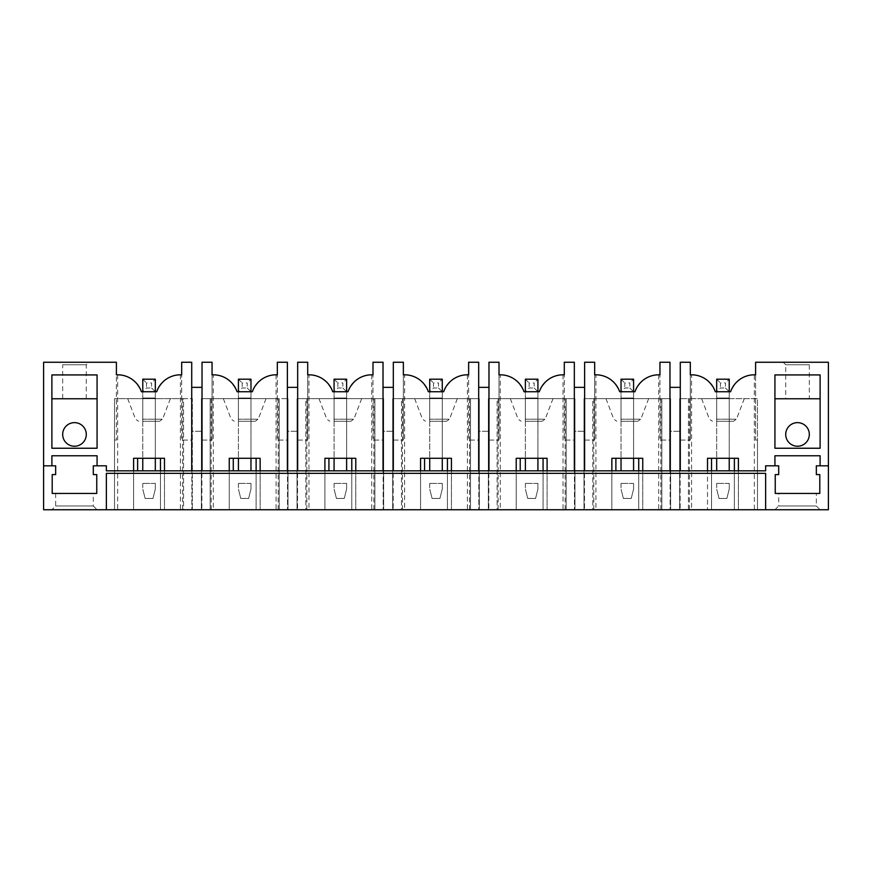 <?xml version="1.0" encoding="UTF-8"?>
<svg xmlns="http://www.w3.org/2000/svg" width="872" height="872" viewBox="0 0 872 872"><rect width="100%" height="100%" fill="white"/><g stroke="black" fill="none" stroke-linecap="round" stroke-linejoin="round"><path stroke-width="0.65" stroke-dasharray="4.36 3.27" d="M106.362 473.343L106.362 509.749L828.4 509.749L828.4 362.251L755.599 362.251L755.599 440.077L757.474 440.077L757.474 509.749L757.474 440.077L755.599 440.077L755.599 374.807L754.335 374.807L754.335 509.749M106.362 509.749L43.6 509.749L43.6 362.251L116.401 362.251L116.401 440.077L116.401 374.807L117.666 374.807L117.666 509.749M97.075 509.749L51.884 509.749L97.075 509.749L93.304 505.978L55.655 505.978L93.304 505.978L93.304 493.432L55.655 493.432L93.304 493.432M305.832 509.749L383.658 509.749L305.832 509.749L305.832 398.657L297.036 398.657L383.658 398.657L305.832 398.657L305.832 509.749M401.48 509.749L479.306 509.749L401.48 509.749L401.48 398.657L392.694 398.657L479.306 398.657L401.48 398.657L401.48 509.749M497.127 509.749L574.964 509.749L497.127 509.749L497.127 398.657L488.342 398.657L574.964 398.657L497.127 398.657L497.127 509.749M592.786 509.749L670.612 509.749L592.786 509.749L592.786 398.657L584 398.657L670.612 398.657L592.786 398.657L592.786 509.749M97.075 465.812L93.304 465.812L93.304 474.597L96.759 474.597L96.759 493.432L52.2 493.432L52.2 474.597L55.655 474.597L55.655 465.812L51.884 465.812L51.884 455.773L97.075 455.773L97.075 465.812L106.362 465.812L106.362 470.836L707.519 470.836L707.519 509.749L707.519 458.28L711.53 458.28L711.53 509.749L679.648 509.749L757.474 509.749L707.519 509.749L711.53 509.749L711.53 470.836M279.214 509.749L201.388 509.749L288 509.749L279.214 509.749L279.214 398.657L201.388 398.657L288 398.657L279.214 398.657L279.214 509.749M182.553 398.657L192.352 398.657L192.352 509.749L192.352 398.657L183.567 398.657L183.567 509.749L114.526 509.749L192.352 509.749L183.567 509.749L183.567 398.657L114.526 398.657L182.553 398.657L182.553 509.749M820.116 509.749L774.925 509.749L820.116 509.749L816.345 505.978L778.696 505.978L778.696 493.432L816.345 493.432L778.696 493.432M765.638 473.343L765.638 509.749M707.519 470.836L765.638 470.836L765.638 465.812L774.925 465.812L774.925 455.773L820.116 455.773L820.116 465.812L816.345 465.812L816.345 474.597L819.8 474.597L819.8 493.432L775.241 493.432L775.241 474.597L778.696 474.597L778.696 465.812L774.925 465.812M51.884 465.812L43.6 465.812M828.4 465.812L820.116 465.812M60.168 362.251L88.791 362.251L60.168 362.251L62.675 364.758L86.284 364.758L62.675 364.758L62.675 398.777L86.284 398.777L62.675 398.777M117.666 374.807C128.042 374.688 135.956 380.334 141.406 391.746L156.688 391.746C162.138 380.334 170.051 374.688 180.428 374.807L181.681 374.807L181.681 440.077L191.851 440.077L191.851 509.749L191.851 440.077L181.681 440.077L181.681 362.251L191.72 362.251L191.72 431.291L202.021 431.291L191.72 431.291L191.72 387.353L202.021 387.353L202.021 431.291L202.021 362.251L212.06 362.251L212.06 440.077L212.06 374.807L213.313 374.807L213.313 509.749M213.313 374.807C223.69 374.688 231.603 380.334 237.053 391.746L252.335 391.746C257.785 380.334 265.698 374.688 276.075 374.807L277.329 374.807L277.329 440.077L287.498 440.077L287.498 509.749L287.498 440.077L277.329 440.077L277.329 362.251L287.378 362.251L287.378 431.291L297.668 431.291L287.378 431.291L287.378 387.353L297.668 387.353L297.668 431.291L297.668 362.251L307.707 362.251L307.707 440.077L307.707 374.807L308.961 374.807L308.961 509.749M308.961 374.807C319.337 374.688 327.262 380.334 332.712 391.746L347.983 391.746C353.443 380.334 361.357 374.688 371.734 374.807L372.987 374.807L372.987 440.077L383.157 440.077L383.157 509.749L383.157 440.077L372.987 440.077L372.987 362.251L383.026 362.251L383.026 431.291L393.316 431.291L383.026 431.291L383.026 387.353L393.316 387.353L393.316 431.291L393.316 362.251L403.365 362.251L403.365 440.077L403.365 374.807L404.619 374.807L404.619 509.749M404.619 374.807C414.996 374.688 422.909 380.334 428.359 391.746L443.641 391.746C449.091 380.334 457.004 374.688 467.381 374.807L468.635 374.807L468.635 440.077L478.804 440.077L478.804 509.749L478.804 440.077L468.635 440.077L468.635 362.251L478.684 362.251L478.684 431.291L488.974 431.291L478.684 431.291L478.684 387.353L488.974 387.353L488.974 431.291L488.974 362.251L499.013 362.251L499.013 440.077L499.013 374.807L500.266 374.807L500.266 509.749M500.266 374.807C510.643 374.688 518.557 380.334 524.018 391.746L539.288 391.746C544.738 380.334 552.663 374.688 563.039 374.807L564.293 374.807L564.293 440.077L574.452 440.077L574.452 509.749L574.452 440.077L564.293 440.077L564.293 362.251L574.332 362.251L574.332 431.291L584.622 431.291L574.332 431.291L574.332 387.353L584.622 387.353L584.622 431.291L584.622 362.251L594.671 362.251L594.671 440.077L594.671 374.807L595.925 374.807L595.925 509.749M595.925 374.807C606.302 374.688 614.215 380.334 619.665 391.746L634.947 391.746C640.397 380.334 648.31 374.688 658.687 374.807L659.941 374.807L659.941 440.077L670.11 440.077L670.11 509.749L670.11 440.077L659.941 440.077L659.941 362.251L669.979 362.251L669.979 431.291L680.28 431.291L669.979 431.291L669.979 387.353L680.28 387.353L680.28 431.291L680.28 362.251L690.319 362.251L690.319 440.077L690.319 374.807L691.572 374.807L691.572 509.749M811.832 362.251L783.209 362.251L811.832 362.251L809.325 364.758L809.325 398.777L785.716 398.777L809.325 398.777M114.526 440.077L116.401 440.077L114.526 440.077L114.526 509.749L114.526 440.077M62.675 434.43A11.805 11.805 0 0 1 74.48 422.637A11.805 11.805 0 0 1 86.284 434.43A11.805 11.805 0 0 1 74.48 446.235A11.805 11.805 0 0 1 62.675 434.43M201.89 440.077L212.06 440.077L201.89 440.077L201.89 509.749L201.89 440.077M297.548 440.077L307.707 440.077L297.548 440.077L297.548 509.749L297.548 440.077M393.196 440.077L403.365 440.077L393.196 440.077L393.196 509.749L393.196 440.077M488.843 440.077L499.013 440.077L488.843 440.077L488.843 509.749L488.843 440.077M584.502 440.077L594.671 440.077L584.502 440.077L584.502 509.749L584.502 440.077M680.149 440.077L690.319 440.077L680.149 440.077L680.149 509.749L680.149 440.077M809.325 434.43A11.805 11.805 0 0 1 797.52 446.235A11.805 11.805 0 0 1 785.716 434.43A11.805 11.805 0 0 1 797.52 422.637A11.805 11.805 0 0 1 809.325 434.43M680.28 470.836L680.28 387.353M669.979 470.836L669.979 387.353M584.622 470.836L584.622 387.353M574.332 470.836L574.332 387.353M488.974 470.836L488.974 387.353M478.684 470.836L478.684 387.353M393.316 470.836L393.316 387.353M383.026 470.836L383.026 387.353M297.668 470.836L297.668 387.353M287.378 470.836L287.378 387.353M202.021 470.836L202.021 387.353M191.72 470.836L191.72 387.353M734.377 470.836L734.377 509.749L734.377 458.28L738.399 458.28L738.399 509.749L738.399 470.836M711.53 458.28L734.377 458.28M688.433 509.749L688.433 398.657L757.474 398.657L757.474 509.749L757.474 398.657L679.648 398.657L688.433 398.657L688.433 509.749M679.648 509.749L679.648 398.657L679.648 509.749M689.447 509.749L689.447 398.657M733.188 398.657L701.622 398.657L733.188 398.657M717.907 421.252L733.483 421.252L717.907 421.252M729.232 458.28L729.232 391.746L729.232 421.252L729.232 391.746L729.232 398.024L716.675 398.024L716.675 421.252L729.232 421.252L716.675 421.252L716.675 391.746L729.232 391.746L716.675 391.746L720.446 387.986L725.471 387.986L725.471 382.961L720.446 382.961L720.446 387.986M754.335 374.807C743.958 374.688 736.044 380.334 730.594 391.746L715.312 391.746C709.863 380.334 701.949 374.688 691.572 374.807M638.729 470.836L638.729 509.749L638.729 458.28L642.74 458.28L642.74 509.749L642.74 470.836M611.861 470.836L611.861 509.749L611.861 458.28L638.729 458.28M615.883 458.28L615.883 470.836M660.812 509.749L660.812 398.657M670.612 509.749L670.612 398.657L670.612 509.749M593.799 398.657L593.799 509.749M584 509.749L584 398.657L584 509.749M661.826 509.749L661.826 398.657L661.826 509.749M637.53 398.657L605.964 398.657L637.53 398.657M622.259 421.252L637.824 421.252L622.259 421.252M633.584 458.28L633.584 391.746L633.584 421.252L633.584 391.746L633.584 398.024L621.028 398.024L621.028 421.252L633.584 421.252L621.028 421.252L621.028 391.746L633.584 391.746L621.028 391.746L624.799 387.986L629.813 387.986L629.813 382.961L624.799 382.961L624.799 387.986M658.687 374.807L658.687 509.749M543.071 470.836L543.071 509.749L543.071 458.28L547.093 458.28L547.093 509.749L547.093 470.836M516.213 470.836L516.213 509.749L516.213 458.28L543.071 458.28M520.224 458.28L520.224 470.836M565.154 509.749L565.154 398.657M574.964 509.749L574.964 398.657L574.964 509.749M498.141 398.657L498.141 509.749M488.342 509.749L488.342 398.657L488.342 509.749M566.168 509.749L566.168 398.657L566.168 509.749M541.883 398.657L510.316 398.657L541.883 398.657M526.612 421.252L542.177 421.252L526.612 421.252M537.926 458.28L537.926 391.746L537.926 421.252L537.926 391.746L537.926 398.024L525.38 398.024L525.38 421.252L537.926 421.252L525.38 421.252L525.38 391.746L537.926 391.746L525.38 391.746L529.14 387.986L534.165 387.986L534.165 382.961L529.14 382.961L529.14 387.986M563.039 374.807L563.039 509.749M447.423 470.836L447.423 509.749L447.423 458.28L451.445 458.28L451.445 509.749L451.445 470.836M420.555 470.836L420.555 509.749L420.555 458.28L447.423 458.28M424.577 458.28L424.577 470.836M469.507 509.749L469.507 398.657M479.306 509.749L479.306 398.657L479.306 509.749M402.493 398.657L402.493 509.749M392.694 509.749L392.694 398.657L392.694 509.749M470.52 509.749L470.52 398.657L470.52 509.749M446.235 398.657L414.658 398.657L446.235 398.657M430.953 421.252L446.519 421.252L430.953 421.252M442.278 458.28L442.278 391.746L442.278 421.252L442.278 391.746L442.278 398.024L429.722 398.024L429.722 421.252L442.278 421.252L429.722 421.252L429.722 391.746L442.278 391.746L429.722 391.746L433.493 387.986L438.507 387.986L438.507 382.961L433.493 382.961L433.493 387.986M467.381 374.807L467.381 509.749M351.776 470.836L351.776 509.749L351.776 458.28L355.787 458.28L355.787 509.749L355.787 470.836M324.907 470.836L324.907 509.749L324.907 458.28L351.776 458.28M328.929 458.28L328.929 470.836M373.859 509.749L373.859 398.657M383.658 509.749L383.658 398.657L383.658 509.749M306.846 398.657L306.846 509.749M297.036 509.749L297.036 398.657L297.036 509.749M374.873 509.749L374.873 398.657L374.873 509.749M350.577 398.657L319.01 398.657L350.577 398.657M335.306 421.252L350.871 421.252L335.306 421.252M346.62 458.28L346.62 391.746L346.62 421.252L346.62 391.746L346.62 398.024L334.074 398.024L334.074 421.252L346.62 421.252L334.074 421.252L334.074 391.746L346.62 391.746L334.074 391.746L337.835 387.986L342.86 387.986L342.86 382.961L337.835 382.961L337.835 387.986M371.734 374.807L371.734 509.749M256.117 470.836L256.117 509.749L256.117 458.28L260.139 458.28L260.139 509.749L260.139 470.836M229.26 470.836L229.26 509.749L229.26 458.28L256.117 458.28M233.271 458.28L233.271 470.836M278.201 509.749L278.201 398.657M288 509.749L288 398.657L288 509.749M211.188 398.657L211.188 509.749M201.388 509.749L201.388 398.657L201.388 509.749M210.174 509.749L210.174 398.657L210.174 509.749M254.929 398.657L223.352 398.657L254.929 398.657M239.647 421.252L255.224 421.252L239.647 421.252M250.973 458.28L250.973 391.746L250.973 421.252L250.973 391.746L250.973 398.024L238.416 398.024L238.416 421.252L250.973 421.252L238.416 421.252L238.416 391.746L250.973 391.746L238.416 391.746L242.187 387.986L247.201 387.986L247.201 382.961L242.187 382.961L242.187 387.986M276.075 374.807L276.075 509.749M160.47 470.836L160.47 509.749L160.47 458.28L164.481 458.28L164.481 509.749L164.481 470.836M133.601 470.836L133.601 509.749L133.601 458.28L160.47 458.28M137.623 458.28L137.623 470.836M114.526 509.749L114.526 398.657L114.526 509.749M159.271 398.657L127.704 398.657L159.271 398.657M144 421.252L159.565 421.252L144 421.252M155.325 458.28L155.325 391.746L155.325 421.252L155.325 391.746L155.325 398.024L142.768 398.024L142.768 421.252L155.325 421.252L142.768 421.252L142.768 391.746L155.325 391.746L142.768 391.746L146.529 387.986L151.554 387.986L151.554 382.961L146.529 382.961L146.529 387.986M180.428 374.807L180.428 509.749M155.325 470.836L155.325 398.024L142.768 398.024L142.768 391.746L155.325 391.746L142.768 391.746L142.768 398.024L142.768 379.2L155.325 379.2L151.554 382.961M250.973 470.836L250.973 398.024L238.416 398.024L238.416 391.746L250.973 391.746L238.416 391.746L238.416 398.024L238.416 379.2L250.973 379.2L247.201 382.961M346.62 470.836L346.62 398.024L334.074 398.024L334.074 391.746L346.62 391.746L334.074 391.746L334.074 398.024L334.074 379.2L346.62 379.2L342.86 382.961M442.278 470.836L442.278 398.024L429.722 398.024L429.722 391.746L442.278 391.746L429.722 391.746L429.722 398.024L429.722 379.2L442.278 379.2L438.507 382.961M537.926 470.836L537.926 398.024L525.38 398.024L525.38 391.746L537.926 391.746L525.38 391.746L525.38 398.024L525.38 379.2L537.926 379.2L534.165 382.961M633.584 470.836L633.584 398.024L621.028 398.024L621.028 391.746L633.584 391.746L621.028 391.746L621.028 398.024L621.028 379.2L633.584 379.2L629.813 382.961M729.232 470.836L729.232 398.024L716.675 398.024L716.675 391.746L729.232 391.746L716.675 391.746L716.675 398.024L716.675 379.2L729.232 379.2L725.471 382.961M51.884 398.777L51.884 448.241L97.075 448.241L97.075 398.777L51.884 398.777L51.884 374.927L97.075 374.927L97.075 398.777M55.655 493.432L55.655 505.978L51.884 509.749M86.284 398.777L86.284 364.758L88.791 362.251M820.116 398.777L774.925 398.777L774.925 448.241L820.116 448.241L820.116 374.927L774.925 374.927L774.925 398.777M774.925 509.749L778.696 505.978L816.345 505.978L816.345 493.432M783.209 362.251L785.716 364.758L809.325 364.758L785.716 364.758L785.716 398.777M142.768 470.836L142.768 398.024L155.325 398.024L142.768 398.024L142.768 458.28M155.325 483.382L142.768 483.382L155.325 483.382L155.325 489.039L152.971 498.446L145.123 498.446L142.768 489.039L145.123 498.446L152.971 498.446L155.325 489.039L155.325 483.382M142.768 483.382L142.768 489.039L142.768 483.382M151.554 387.986L155.325 391.746L155.325 379.2M142.768 379.2L146.529 382.961M238.416 470.836L238.416 398.024L250.973 398.024L238.416 398.024L238.416 458.28M250.973 483.382L238.416 483.382L250.973 483.382L250.973 489.039L248.618 498.446L240.77 498.446L238.416 489.039L240.77 498.446L248.618 498.446L250.973 489.039L250.973 483.382M238.416 483.382L238.416 489.039L238.416 483.382M247.201 387.986L250.973 391.746L250.973 379.2M238.416 379.2L242.187 382.961M334.074 470.836L334.074 398.024L346.62 398.024L334.074 398.024L334.074 458.28M346.62 483.382L334.074 483.382L346.62 483.382L346.62 489.039L344.266 498.446L336.428 498.446L334.074 489.039L336.428 498.446L344.266 498.446L346.62 489.039L346.62 483.382M334.074 483.382L334.074 489.039L334.074 483.382M342.86 387.986L346.62 391.746L346.62 379.2M334.074 379.2L337.835 382.961M429.722 470.836L429.722 398.024L442.278 398.024L429.722 398.024L429.722 458.28M442.278 483.382L429.722 483.382L442.278 483.382L442.278 489.039L439.924 498.446L432.076 498.446L429.722 489.039L432.076 498.446L439.924 498.446L442.278 489.039L442.278 483.382M429.722 483.382L429.722 489.039L429.722 483.382M438.507 387.986L442.278 391.746L442.278 379.2M429.722 379.2L433.493 382.961M525.38 470.836L525.38 398.024L537.926 398.024L525.38 398.024L525.38 458.28M537.926 483.382L525.38 483.382L537.926 483.382L537.926 489.039L535.572 498.446L527.734 498.446L525.38 489.039L527.734 498.446L535.572 498.446L537.926 489.039L537.926 483.382M525.38 483.382L525.38 489.039L525.38 483.382M534.165 387.986L537.926 391.746L537.926 379.2M525.38 379.2L529.14 382.961M621.028 470.836L621.028 398.024L633.584 398.024L621.028 398.024L621.028 458.28M633.584 483.382L621.028 483.382L633.584 483.382L633.584 489.039L631.23 498.446L623.382 498.446L621.028 489.039L623.382 498.446L631.23 498.446L633.584 489.039L633.584 483.382M621.028 483.382L621.028 489.039L621.028 483.382M629.813 387.986L633.584 391.746L633.584 379.2M621.028 379.2L624.799 382.961M716.675 470.836L716.675 398.024L729.232 398.024L716.675 398.024L716.675 458.28M729.232 483.382L716.675 483.382L729.232 483.382L729.232 489.039L726.877 498.446L719.029 498.446L716.675 489.039L719.029 498.446L726.877 498.446L729.232 489.039L729.232 483.382M716.675 483.382L716.675 489.039L716.675 483.382M725.471 387.986L729.232 391.746L729.232 379.2M716.675 379.2L720.446 382.961M716.479 419.192L736.469 419.192L716.479 419.192M620.82 419.192L640.822 419.192L620.82 419.192M525.173 419.192L545.163 419.192L525.173 419.192M429.525 419.192L449.516 419.192L429.525 419.192M333.867 419.192L353.858 419.192L333.867 419.192M238.22 419.192L258.21 419.192L238.22 419.192M142.561 419.192L162.563 419.192L142.561 419.192M701.622 398.657L709.437 419.192L712.435 421.252M744.296 398.657L736.469 419.192L733.483 421.252M605.964 398.657L613.79 419.192L616.777 421.252M648.648 398.657L640.822 419.192L637.824 421.252M510.316 398.657L518.142 419.192L521.129 421.252M552.99 398.657L545.163 419.192L542.177 421.252M414.658 398.657L422.484 419.192L425.482 421.252M457.342 398.657L449.516 419.192L446.519 421.252M319.01 398.657L326.837 419.192L329.823 421.252M361.684 398.657L353.858 419.192L350.871 421.252M223.352 398.657L231.178 419.192L234.176 421.252M266.036 398.657L258.21 419.192L255.224 421.252M127.704 398.657L135.531 419.192L138.517 421.252M170.378 398.657L162.563 419.192L159.565 421.252"/><path stroke-width="1.31" d="M680.28 470.836L680.28 362.251L690.319 362.251L690.319 374.807L691.572 374.807A25.103 25.103 0 0 1 715.312 391.746L730.594 391.746A25.103 25.103 0 0 1 754.335 374.807L755.599 374.807L755.599 362.251L828.4 362.251L828.4 509.749L43.6 509.749L43.6 465.812L51.884 465.812L51.884 455.773L97.075 455.773L97.075 465.812L93.304 465.812L93.304 474.597L96.759 474.597L96.759 493.432L52.2 493.432L52.2 474.597L55.655 474.597L55.655 465.812L51.884 465.812M106.362 509.749L106.362 473.343L765.638 473.343L765.638 509.749M828.4 465.812L816.345 465.812L816.345 474.597L819.8 474.597L819.8 493.432L775.241 493.432L775.241 474.597L778.696 474.597L778.696 465.812L765.638 465.812L765.638 470.836L106.362 470.836L106.362 465.812L97.075 465.812M43.6 465.812L43.6 362.251L116.401 362.251L116.401 374.807L117.666 374.807A25.103 25.103 0 0 1 141.406 391.746L156.688 391.746A25.103 25.103 0 0 1 180.428 374.807L181.681 374.807L181.681 362.251L191.72 362.251L191.72 470.836M133.601 470.836L133.601 458.28L164.481 458.28L164.481 470.836M51.884 448.241L51.884 374.927L97.075 374.927L97.075 448.241L51.884 448.241M202.021 470.836L202.021 362.251L212.06 362.251L212.06 374.807L213.313 374.807A25.103 25.103 0 0 1 237.053 391.746L252.335 391.746A25.103 25.103 0 0 1 276.075 374.807L277.329 374.807L277.329 362.251L287.378 362.251L287.378 470.836M229.26 470.836L229.26 458.28L260.139 458.28L260.139 470.836M297.668 470.836L297.668 362.251L307.707 362.251L307.707 374.807L308.961 374.807A25.103 25.103 0 0 1 332.712 391.746L347.983 391.746A25.103 25.103 0 0 1 371.734 374.807L372.987 374.807L372.987 362.251L383.026 362.251L383.026 470.836M324.907 470.836L324.907 458.28L355.787 458.28L355.787 470.836M393.316 470.836L393.316 362.251L403.365 362.251L403.365 374.807L404.619 374.807A25.103 25.103 0 0 1 428.359 391.746L443.641 391.746A25.103 25.103 0 0 1 467.381 374.807L468.635 374.807L468.635 362.251L478.684 362.251L478.684 470.836M420.555 470.836L420.555 458.28L451.445 458.28L451.445 470.836M488.974 470.836L488.974 362.251L499.013 362.251L499.013 374.807L500.266 374.807A25.103 25.103 0 0 1 524.018 391.746L539.288 391.746A25.103 25.103 0 0 1 563.039 374.807L564.293 374.807L564.293 362.251L574.332 362.251L574.332 470.836M516.213 470.836L516.213 458.28L547.093 458.28L547.093 470.836M669.979 470.836L669.979 362.251L659.941 362.251L659.941 374.807L658.687 374.807A25.103 25.103 0 0 0 634.947 391.746L619.665 391.746A25.103 25.103 0 0 0 595.925 374.807L594.671 374.807L594.671 362.251L584.622 362.251L584.622 470.836M611.861 470.836L611.861 458.28L642.74 458.28L642.74 470.836M707.519 470.836L707.519 458.28L738.399 458.28L738.399 470.836M774.925 465.812L774.925 455.773L820.116 455.773L820.116 465.812M820.116 448.241L774.925 448.241L774.925 374.927L820.116 374.927L820.116 448.241M669.979 387.353L680.28 387.353M574.332 387.353L584.622 387.353M478.684 387.353L488.974 387.353M383.026 387.353L393.316 387.353M287.378 387.353L297.668 387.353M191.72 387.353L202.021 387.353M734.377 470.836L734.377 458.28M711.53 470.836L711.53 458.28M638.729 470.836L638.729 458.28M615.883 470.836L615.883 458.28M543.071 470.836L543.071 458.28M520.224 470.836L520.224 458.28M447.423 470.836L447.423 458.28M424.577 470.836L424.577 458.28M351.776 470.836L351.776 458.28M328.929 470.836L328.929 458.28M256.117 470.836L256.117 458.28M233.271 470.836L233.271 458.28M160.47 470.836L160.47 458.28M137.623 470.836L137.623 458.28M86.284 434.43A11.805 11.805 0 0 0 74.48 422.637A11.805 11.805 0 0 0 62.675 434.43A11.805 11.805 0 0 0 74.48 446.235A11.805 11.805 0 0 0 86.284 434.43M97.075 398.777L51.884 398.777M785.716 434.43A11.805 11.805 0 0 1 797.52 422.637A11.805 11.805 0 0 1 809.325 434.43A11.805 11.805 0 0 1 797.52 446.235A11.805 11.805 0 0 1 785.716 434.43M820.116 398.777L774.925 398.777M142.768 391.746L142.768 379.2L155.325 379.2L155.325 391.746M155.325 458.28L155.325 470.836M142.768 458.28L142.768 470.836M238.416 391.746L238.416 379.2L250.973 379.2L250.973 391.746M250.973 458.28L250.973 470.836M238.416 458.28L238.416 470.836M334.074 391.746L334.074 379.2L346.62 379.2L346.62 391.746M346.62 458.28L346.62 470.836M334.074 458.28L334.074 470.836M429.722 391.746L429.722 379.2L442.278 379.2L442.278 391.746M442.278 458.28L442.278 470.836M429.722 458.28L429.722 470.836M525.38 391.746L525.38 379.2L537.926 379.2L537.926 391.746M537.926 458.28L537.926 470.836M525.38 458.28L525.38 470.836M621.028 391.746L621.028 379.2L633.584 379.2L633.584 391.746M633.584 458.28L633.584 470.836M621.028 458.28L621.028 470.836M716.675 391.746L716.675 379.2L729.232 379.2L729.232 391.746M729.232 458.28L729.232 470.836M716.675 458.28L716.675 470.836"/></g></svg>
